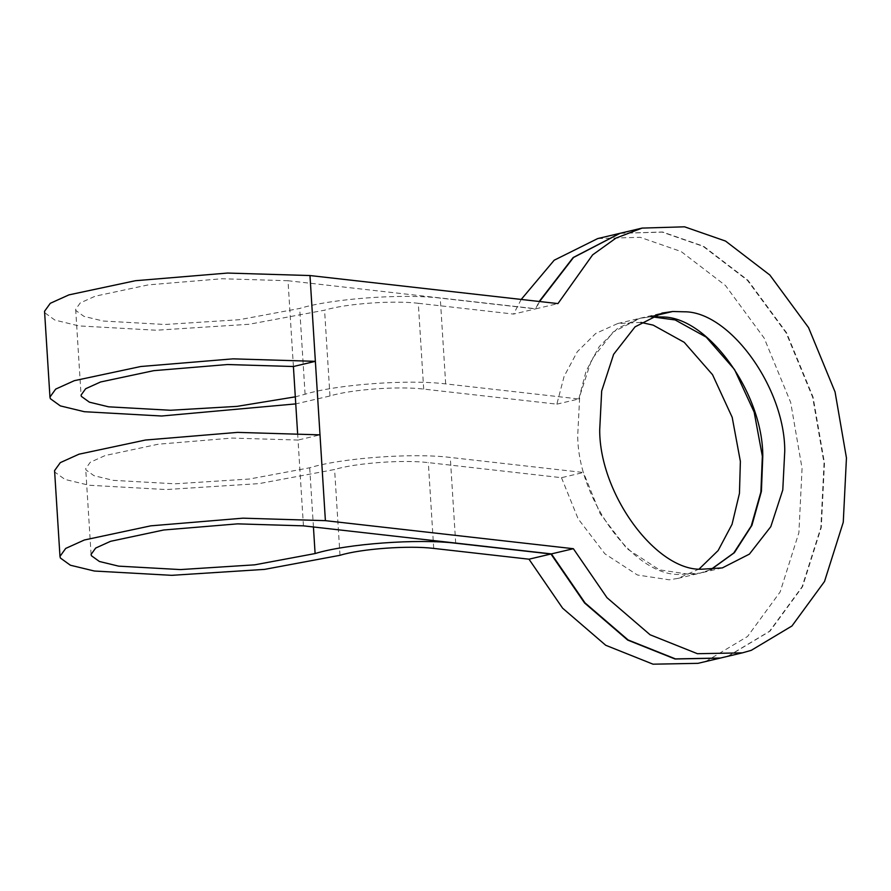 <?xml version="1.0" encoding="UTF-8"?>
<svg xmlns="http://www.w3.org/2000/svg" width="891" height="891" viewBox="0 0 891 891"><rect width="100%" height="100%" fill="white"/><g stroke="black" fill="none" stroke-linecap="round" stroke-linejoin="round"><path stroke-width="0.67" stroke-dasharray="4.46 3.34" d="M651.388 316.639L640.172 318.232L613.075 332.031L591.68 359.485L579.707 396.172L577.724 435.198C577.557 498.882 633.679 575.686 679.154 574.439L700.348 573.102L711.096 569.505M297.583 432.993L298.028 440.054L320.003 434.864M303.43 525.846L298.028 440.054L232.106 438.071L158.353 444.197L105.205 455.524L90.269 462.262L85.692 468.644L86.004 469.936L94.001 475.705L113.224 480.349L175.026 483.802L249.369 479.035L309.7 467.775C341.153 458.03 412.767 452.762 450.289 457.439L583.449 472.497L561.486 477.687L428.326 462.618C403.3 459.511 355.565 463.019 334.593 469.512L259.17 483.601L166.249 489.549L88.989 485.239L64.965 479.425L54.964 472.208L54.574 470.604M640.919 322.419L617.753 323.522L595.756 333.434L577.279 351.745L564.114 376.347L556.853 404.158L423.693 389.089C398.678 385.97 350.931 389.478 329.971 395.983L295.756 403.901M556.853 404.158L578.827 398.968L445.667 383.898C408.145 379.232 336.531 384.489 305.078 394.234L295.311 396.84M561.486 477.687L578.125 518.807L604.889 553.801L637.399 574.996L669.219 579.807L677.94 578.382L699.145 569.015M578.827 398.968L586.078 371.157L599.253 346.554L617.73 328.244L639.727 318.343L651.176 316.728M710.862 569.516L699.914 573.203L691.182 574.617L659.373 569.817L626.852 548.611L600.1 513.617L583.449 472.497M423.693 389.089L418.302 303.296C393.276 300.189 345.541 303.697 324.569 310.191L249.146 324.268L156.226 330.227L78.965 325.917L54.941 320.103L44.94 312.886L44.55 311.282M293.406 366.513L288.005 280.732L535.981 308.787L557.955 303.597M288.005 280.732L222.082 278.749L148.329 284.875L95.181 296.191L80.246 302.94L75.668 309.322L75.98 310.603L83.977 316.383L103.2 321.027L165.002 324.48L239.345 319.713L299.677 308.453C331.129 298.708 402.743 293.44 440.265 298.106L535.547 308.887L539.189 301.481M418.302 303.296L513.572 314.077L535.547 308.887M720.44 658.037L729.317 655.52L769.98 631.162L802.557 586.668L821.29 527.416L824.476 463.12L813.093 397.163L786.586 332.8L747.905 280.231L703.567 246.261L662.581 232.005L620.114 233.286M539.556 301.514L535.981 308.787M619.891 233.331L662.247 232.128L703.122 246.361L747.46 280.342L786.14 332.9L812.659 397.275L824.041 463.22L820.856 527.528L802.112 586.768L769.534 631.274L728.871 655.631L720.184 658.104M698.032 663.338L706.897 660.81L747.571 636.464L780.137 591.958L798.882 532.707L802.067 468.41L790.685 402.454L764.166 338.09L725.486 285.532L681.158 251.552L640.161 237.296L597.694 238.576M521.202 299.443L513.572 314.077M650.731 316.673L651.989 316.383M329.971 395.983L324.569 310.191M445.667 383.898L440.265 298.106M305.078 394.234L299.677 308.453M433.717 548.41L428.326 462.618M455.691 543.22L450.289 457.439M339.994 555.305L334.593 469.512M313.432 526.971L309.7 467.775M640.172 318.232L662.136 313.053M722.311 567.912L700.348 573.102M677.928 578.393L699.903 573.203M617.753 323.522L639.727 318.343M75.668 309.311L81.059 395.103M91.082 554.425L85.692 468.633"/><path stroke-width="1.34" d="M701.128 569.249C655.653 570.496 599.52 493.692 599.699 430.008L601.681 390.982L613.643 354.295L635.049 326.852L662.136 313.053L672.705 311.494L684.132 311.794C729.551 311.226 784.893 387.752 784.759 450.946L782.777 489.972L770.804 526.659L749.409 554.113L722.311 567.912L701.128 569.249M711.096 569.505L734.396 552.676L751.926 525.322L761.404 491.409L762.785 456.136C762.919 392.942 707.577 316.405 662.158 316.984L650.731 316.673M295.311 396.84L236.939 406.385L170.404 410.261L108.591 406.819L89.378 402.164L81.371 396.395L81.059 395.114L85.647 388.732L100.572 381.983L153.72 370.667L227.483 364.53L293.406 366.513L315.369 361.334L320.003 434.864L237.596 432.38L145.4 440.043L78.965 454.198L60.31 462.629L54.574 470.604L59.975 556.385L65.7 548.422L84.367 539.991L150.802 525.835L242.998 518.172L325.393 520.656L573.37 548.711L551.406 553.901L303.43 525.846L237.507 523.863L163.744 529.989L110.595 541.305L95.671 548.054L91.082 554.425L91.394 555.717L99.402 561.486L118.614 566.141L180.428 569.583L254.759 564.827L315.102 553.556C346.554 543.811 418.169 538.554 455.691 543.22L550.961 554.002L528.987 559.192L433.717 548.41C408.702 545.292 360.955 548.811 339.994 555.305L264.571 569.382L171.651 575.33L94.39 571.031L70.367 565.217L60.365 558L59.975 556.396M293.406 366.513L297.583 432.993M295.756 403.901L161.627 416.008L84.367 411.709L60.343 405.895L50.342 398.678L49.952 397.074L55.676 389.1L74.343 380.669L140.778 366.513L232.974 358.85L315.369 361.334L309.979 275.542L227.573 273.058L135.376 280.721L68.941 294.876L50.286 303.308L44.55 311.282L49.952 397.052M699.145 569.015L718.146 550.538L732.046 524.309L739.452 493.38L740.376 461.427L732.19 417.322L712.544 374.71L684.221 342.322L653.192 325.137L640.919 322.419M651.176 316.728L675.166 319.947L706.195 337.132L734.518 369.52L754.165 412.132L762.351 456.237L760.892 492.044L751.236 526.002L733.738 553.021L710.862 569.516M539.556 301.514L573.526 257.488L620.114 233.286L642.077 228.096L615.948 238.109L592.615 254.871L557.955 303.597L309.979 275.542M551.406 553.901L585.019 602.884L628.144 639.983L675.456 658.894L720.44 658.037L742.37 652.858M642.077 228.096L684.544 226.815L725.541 241.071L769.869 275.052L808.549 327.61L835.067 391.984L846.45 457.929L843.265 522.226L824.52 581.478L791.954 625.983L751.28 650.33L742.415 652.858L697.43 653.704L650.107 634.793L606.994 597.694L573.37 548.711M539.189 301.481L573.147 257.544L619.891 233.331M720.184 658.104L675.022 658.995L627.698 640.083L584.574 602.984L550.961 554.002M528.987 559.192L562.6 608.174L605.724 645.273L653.047 664.185L698.032 663.338M619.668 233.386L597.694 238.576L554.191 260.217L521.202 299.443M651.989 316.383L672.705 311.494M325.393 520.656L320.003 434.864M315.102 553.556L313.432 526.971M719.961 658.159L697.987 663.338"/></g></svg>
